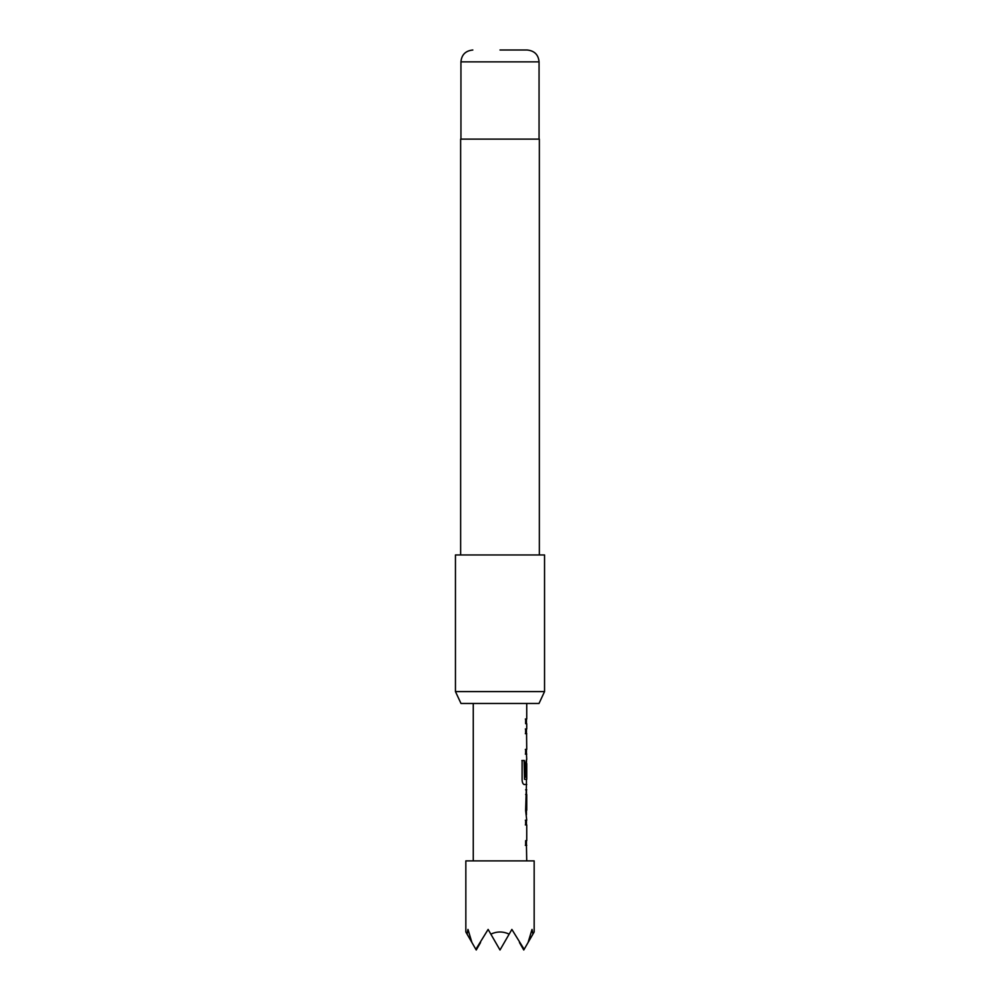<?xml version="1.0" encoding="UTF-8"?>
<svg xmlns="http://www.w3.org/2000/svg" width="1000" height="1000" viewBox="0 0 1000 1000"><rect width="100%" height="100%" fill="white"/><g stroke="black" fill="none" stroke-linecap="round" stroke-linejoin="round"><path stroke-width="1.5" d="M525.35 820.225L526.438 820.225L526.438 824.9L525.35 824.9M526.438 840.65L526.438 845.325L525.35 845.337M526.438 789.987L526.737 810.25L525.65 810.25M526.3 794.5L526.438 814.762M525.35 777.188L526.263 777.188L526.3 763.575L526.562 777.188L525.638 777.188L525.638 763.775L526.525 759.412L526.438 763.575M526.438 779.325L526.438 784.513L523.987 784.513M525.35 729L526.438 729L526.438 733.675L525.35 733.675M525.35 749.425L526.438 749.425L526.438 754.112L525.35 754.112M525.35 719.025L526.438 719.025L526.438 723.7M539.012 703.462L460.988 703.462L455.45 691.587L544.55 691.587L539.012 703.462M500 50L527.175 50L500 50M539.362 554.95L539.362 139.113L460.637 139.113L460.637 554.95M544.55 691.587L544.55 554.95L455.45 554.95L455.45 691.587M534.163 860.888L465.838 860.888L465.838 931.988L467.088 934.15L467.975 929.425L471.912 942.5L475.85 949.325L488.125 929.425L490.85 934.15C496.95 931.275 503.05 931.275 509.15 934.15L511.875 929.425L524.15 949.325L528.088 942.5L532.025 929.425L532.913 934.15L534.163 931.988L534.163 860.888M473.263 703.462L473.263 860.888M526.438 845.15L526.737 860.888M526.737 845.325L525.638 845.337L525.638 840.65L526.737 840.65L526.737 824.9L525.638 824.9L525.638 820.225L526.438 820.413M526.438 784.338L525.638 810.562L526.737 820.225M526.737 784.513L524.263 784.513C523.062 784.212 522.337 782.763 522.1 780.15L522.1 760.5L524.388 760.5L524.513 779.325L526.737 779.325L526.737 763.575M526.438 753.925L526.737 759.412M526.737 754.112L525.638 754.112L525.638 749.425L526.6 749.425M526.575 733.988L526.737 749.425M526.737 733.675L525.638 733.675L525.638 729L526.438 729.188M525.638 719.025L526.725 719.025L525.65 719.025L525.638 723.7L526.725 723.7L526.737 729M526.737 703.462L526.737 719.025M526.737 789.825L525.65 789.825M525.65 794.5L526.737 794.5L526.737 810.25M519.438 942.5L523.763 950L524.15 949.325M475.85 949.325L476.238 950L480.562 942.5M528.088 942.5L532.913 934.15M467.088 934.15L471.912 942.5M490.85 934.15L500 950L509.15 934.15M521.85 760.5L524.113 760.5L524.513 779.325M527.175 50C534.462 50.775 538.425 54.725 539.062 61.875L460.938 61.875L460.938 139.113M539.062 61.875L539.062 139.113M460.938 61.875C461.575 54.725 465.538 50.775 472.825 50"/></g></svg>
